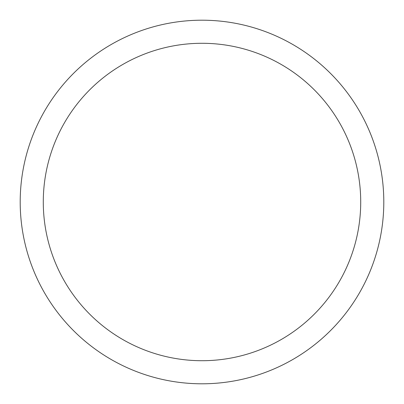 <?xml version="1.0" encoding="UTF-8"?>
<svg xmlns="http://www.w3.org/2000/svg" width="404" height="404" viewBox="0 0 404 404"><rect width="100%" height="100%" fill="white"/><g stroke="black" fill="none" stroke-linecap="round" stroke-linejoin="round"><path stroke-width="0.61" d="M202 383.8A181.8 181.8 0 0 0 383.8 202A181.8 181.8 0 0 0 202 20.2A181.8 181.8 0 0 0 20.2 202A181.8 181.8 0 0 0 202 383.8M202 360.716A158.716 158.716 0 0 0 360.716 202A158.716 158.716 0 0 0 202 43.284A158.716 158.716 0 0 0 43.284 202A158.716 158.716 0 0 0 202 360.716"/></g></svg>
